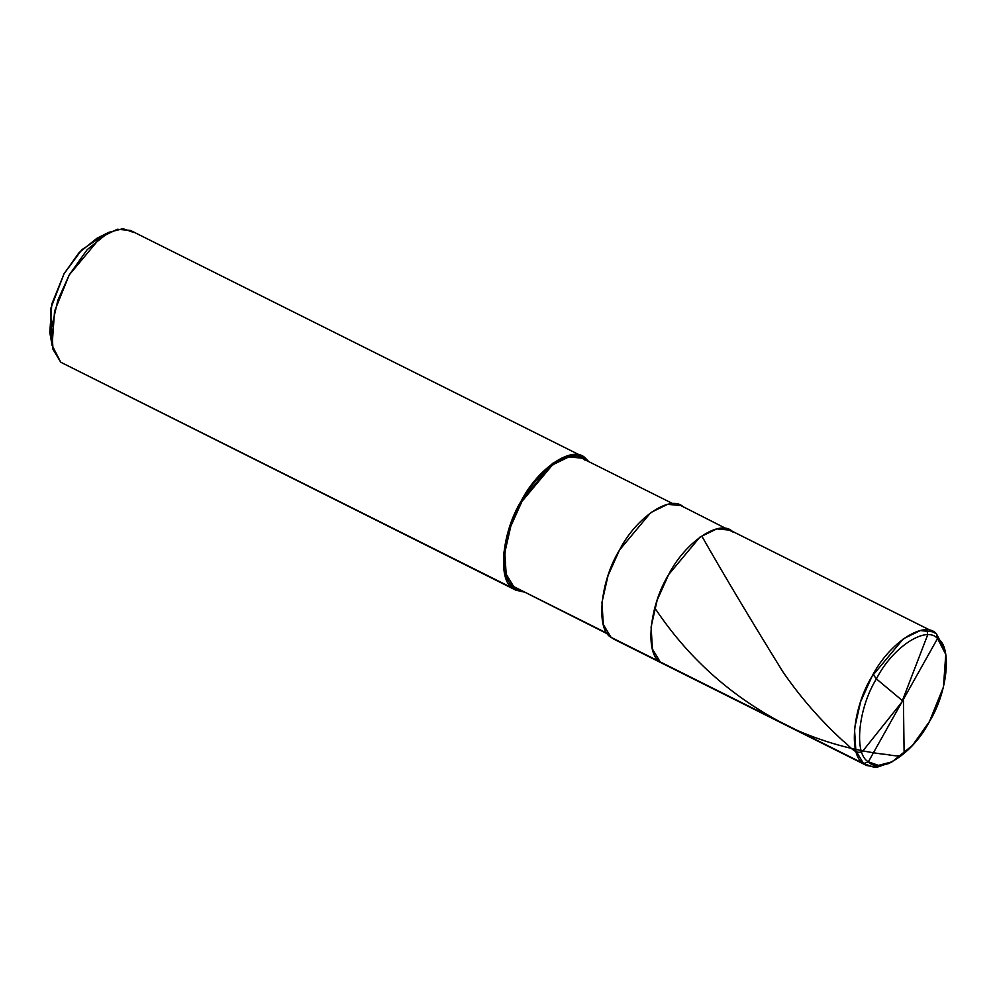 <?xml version="1.0" encoding="UTF-8"?>
<svg xmlns="http://www.w3.org/2000/svg" width="996" height="996" viewBox="0 0 996 996"><rect width="100%" height="100%" fill="white"/><g stroke="black" fill="none" stroke-linecap="round" stroke-linejoin="round"><path stroke-width="1.49" d="M892.092 761.816L888.569 763.583L874.202 767.331L863.594 763.583L660.174 661.892C644.723 653.7 649.392 605.68 668.652 574.567C685.435 541.463 720.83 518.094 733.031 532.076C720.83 518.094 685.435 541.463 668.652 574.567C649.392 605.68 644.723 653.7 660.174 661.892L863.594 763.583L868.363 761.803L937.56 638.486C952.251 646.267 947.818 691.884 929.505 721.44C913.581 752.901 879.941 775.1 868.363 761.803L878.435 765.376L892.092 761.816L912.436 745.456L929.505 721.44L943.449 686.991L945.764 654.447L937.56 638.486L936.439 633.767L945.08 650.562L945.764 654.447M945.391 652.567L936.439 633.767L937.56 638.486C925.981 625.189 892.341 647.4 876.418 678.849C858.104 708.405 853.684 754.034 868.363 761.803C853.684 754.034 858.104 708.405 876.418 678.849C892.341 647.4 925.981 625.189 937.56 638.486L868.363 761.803L863.594 763.583L866.595 765.513L877.103 767.206L890.362 762.637M936.439 633.767L930.077 630.58L936.439 633.767L933.426 631.838L920.192 630.58L903.36 638.785L872.073 676.259L860.619 701.719L854.493 728.723L855.863 750.772L863.594 763.583C848.131 755.391 852.8 707.372 872.073 676.259C888.843 643.142 924.238 619.773 936.439 633.767M660.174 661.892L652.455 649.081L651.085 627.032L657.211 600.04L668.652 574.567L699.939 537.093L716.784 528.888L730.018 530.146L716.784 528.888L699.939 537.093L668.652 574.567L657.211 600.04L651.085 627.032L652.455 649.081L660.174 661.892L611.046 637.328L660.174 661.892M102.376 236.127L81.846 249.71L64.068 273.738L50.833 308.299L51.331 338.217M866.595 765.513L614.059 639.258L611.046 637.328L603.315 624.517L601.958 602.468L608.083 575.476L619.524 550.016L650.811 512.529L667.644 504.325L680.878 505.582L733.031 532.076M607.896 634.091L513.687 586.582L607.411 633.431L513.687 586.582L506.155 574.094L504.823 552.593L510.799 526.274L521.954 501.449L552.456 464.908L568.878 456.903L581.776 458.135L673.047 503.764M584.714 460.015L585.623 458.397L588.773 461.634L585.623 458.397L579.261 455.209L585.623 458.397L584.714 460.015C572.825 446.37 538.313 469.166 521.954 501.449C503.167 531.777 498.623 578.601 513.687 586.582L512.778 588.2L513.687 586.582M523.622 591.96L512.778 588.2L515.791 590.142L523.622 591.96M515.791 590.142L60.756 362.233L512.778 588.2C497.328 580.021 501.984 532.001 521.257 500.888C538.027 467.771 573.435 444.403 585.623 458.397L582.61 456.467L569.388 455.197L552.543 463.401L521.257 500.888L509.815 526.349L503.69 553.353L505.047 575.402L512.778 588.2L60.756 362.233L53.025 349.422L51.668 327.373L57.793 300.381L69.234 274.921L100.521 237.434L117.354 229.229L130.588 230.487L582.61 456.467M683.891 507.512C671.69 493.53 636.295 516.899 619.524 550.016C600.252 581.116 595.596 629.148 611.046 637.328M133.601 232.417L122.994 228.669L108.614 232.417L87.2 249.635L69.234 274.921L54.556 311.175L52.116 345.438L60.756 362.233M52.116 345.438L49.8 332.502L51.829 303.954L64.068 273.738L79.033 252.673L96.886 238.318L108.614 232.417M902.6 700.798L876.393 678.886L873.131 674.392M902.588 700.126L927.65 634.925L927.102 630.082M903.422 699.752L904.107 752.428C901.542 758.852 889.876 754.321 882.867 754.146C851.904 750.05 822.173 741.609 793.663 728.811C736.368 700.997 690.278 661.008 655.405 608.842M903.111 700.562L862.748 751.109C855.539 755.852 849.14 745.083 843.239 741.099C820.194 719.971 800.062 696.851 782.844 671.74C750.225 618.989 723.295 573.92 702.068 536.533M933.426 631.838L730.018 530.146"/></g></svg>
